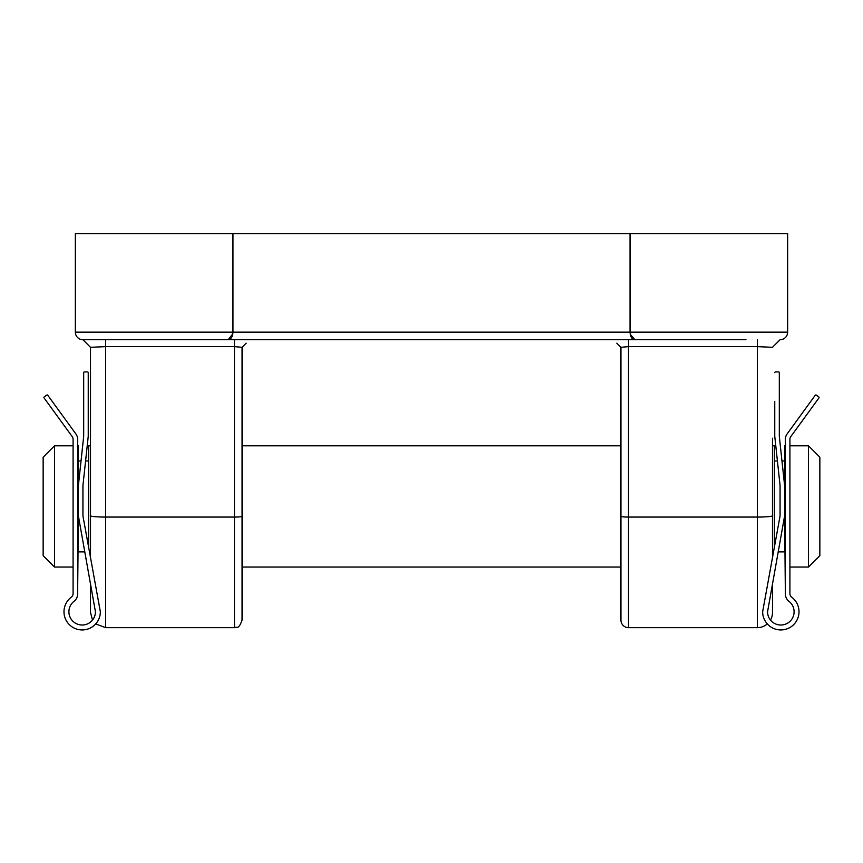 <?xml version="1.0" encoding="UTF-8"?>
<svg xmlns="http://www.w3.org/2000/svg" width="863" height="863" viewBox="0 0 863 863"><rect width="100%" height="100%" fill="white"/><g stroke="black" fill="none" stroke-linecap="round" stroke-linejoin="round"><path stroke-width="1.29" d="M774.758 372.687A0.755 0.755 0 0 1 775.524 371.921L778.555 371.921A0.755 0.755 0 0 1 779.311 372.687L779.311 436.333L784.618 485.589L784.618 515.901L767.563 611.759A13.258 13.258 0 0 0 786.678 623.658A13.258 13.258 0 0 0 788.922 601.252A9.094 9.094 0 0 1 785.373 594.046L785.373 439.289A9.094 9.094 0 0 1 787.11 433.949L815.233 395.276A0.755 0.755 0 0 1 816.29 395.103L818.75 396.883A0.755 0.755 0 0 1 818.911 397.951L790.788 436.613A4.542 4.542 0 0 0 789.915 439.289L789.915 593.571A4.542 4.542 0 0 0 791.738 597.207A18.188 18.188 0 0 1 788.955 628.027A18.188 18.188 0 0 1 762.644 611.759L780.066 515.901L780.066 485.589L774.758 436.333L774.758 401.349M785.373 594.046L784.618 515.901M775.524 371.921L778.555 371.921M779.311 401.349L779.311 372.687M779.311 436.333L779.311 414.24M54.52 567.045L43.15 555.686L43.15 457.174L54.52 445.804L54.52 567.045L73.085 567.045M819.85 457.174L819.85 555.686L808.48 567.045L808.48 445.804L819.85 457.174M785.373 445.804L784.618 445.804L784.618 485.589M789.915 567.045L808.48 567.045M789.915 445.804L808.48 445.804M778.135 551.889L784.618 551.889M774.381 460.961L777.412 460.961M781.964 460.961L784.618 460.961M90.507 438.231L90.507 556.851L90.507 347.304L90.507 445.804L88.619 445.804L88.619 546.613M242.061 567.045L620.939 567.045M772.493 438.231L772.493 556.851L772.493 438.231L772.493 445.804L774.381 445.804L774.381 546.613M246.192 343.172L242.061 347.304L234.488 346.635L234.488 517.066L105.664 517.066L105.664 627.671L234.488 627.671L234.488 517.066A7.573 0.669 0 0 0 242.061 516.398L242.061 347.304L242.061 445.804L620.939 445.804L620.939 347.304L620.939 516.398A7.573 0.669 0 0 0 628.512 517.066L757.336 517.066L757.336 346.635L628.512 346.635L620.939 347.304L616.808 343.172M78.382 551.889L84.865 551.889M78.382 460.961L81.036 460.961M85.588 460.961L88.619 460.961M77.627 594.046L78.382 515.901L95.437 611.759A13.258 13.258 0 0 1 76.322 623.658A13.258 13.258 0 0 1 74.078 601.252A9.094 9.094 0 0 0 77.627 594.046L77.627 439.289A9.094 9.094 0 0 0 75.89 433.949L47.767 395.276A0.755 0.755 0 0 0 46.71 395.103L44.25 396.883A0.755 0.755 0 0 0 44.089 397.951L72.212 436.613A4.542 4.542 0 0 1 73.085 439.289L73.085 593.571A4.542 4.542 0 0 1 71.262 597.207A18.188 18.188 0 0 0 74.045 628.027A18.188 18.188 0 0 0 100.356 611.759L82.934 515.901L82.934 485.589L88.242 436.333L88.242 372.687A0.755 0.755 0 0 0 87.476 371.921L84.445 371.921A0.755 0.755 0 0 0 83.689 372.687L83.689 436.333L78.382 485.589L78.382 515.901M77.627 445.804L78.382 445.804L78.382 485.589M54.52 445.804L73.085 445.804M662.611 339.72L628.512 339.72L628.512 627.671A7.573 7.573 0 0 1 620.939 620.087L620.939 516.398M772.493 583.226L772.493 612.514A15.156 15.156 0 0 1 770.486 620.055M767.315 623.927A15.156 15.156 0 0 1 757.336 627.671L757.336 517.066A15.156 1.327 0 0 0 772.493 515.74M232.956 233.636L75.351 233.636L75.351 332.147A7.573 7.573 0 0 0 82.934 339.72L228.156 339.72C230.928 339.558 232.525 337.034 232.956 332.147L787.649 332.147L787.649 233.636L232.956 233.636L232.956 332.147L75.351 332.147A7.573 7.573 0 0 0 82.934 339.72L90.507 347.304L105.664 346.635L105.664 339.72L234.488 339.72L234.488 346.635L105.664 346.635L105.664 517.066A15.156 1.327 0 0 1 90.507 515.74M745.966 339.72L228.156 339.72L232.837 333.819M242.061 516.398L242.061 620.087C238.425 630.475 236.699 626.214 234.488 627.671M92.514 620.055L90.507 612.514L90.507 583.226M630.044 233.636L630.044 332.147C630.475 337.034 632.072 339.558 634.844 339.72L630.227 334.197M780.066 339.72A7.573 7.573 0 0 0 787.649 332.147A7.573 7.573 0 0 1 780.066 339.72L772.493 347.304L757.336 346.635L757.336 339.72M88.242 401.306L88.242 372.687M87.476 371.921L84.445 371.921M83.689 372.687L83.689 401.306M83.689 414.262L83.689 436.333M628.512 627.671L757.336 627.671M105.664 627.671L95.685 623.927M85.146 341.931L84.552 341.349M82.924 339.72L88.102 344.887M774.898 344.887L778.739 341.047"/></g></svg>
